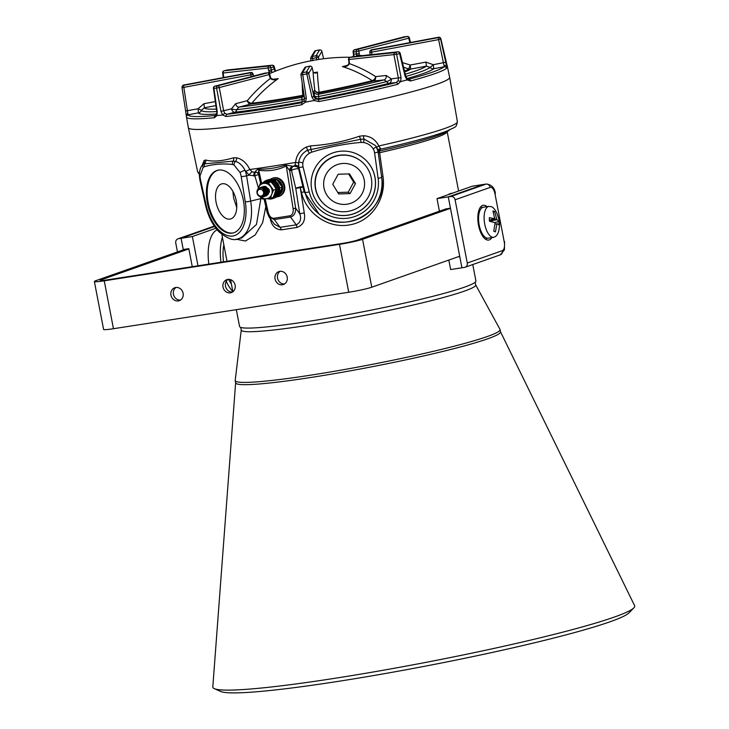 <?xml version="1.0" encoding="UTF-8"?>
<svg xmlns="http://www.w3.org/2000/svg" width="729" height="729" viewBox="0 0 729 729"><rect width="100%" height="100%" fill="white"/><g stroke="black" fill="none" stroke-linecap="round" stroke-linejoin="round"><path stroke-width="1.09" d="M258.421 187.945L254.849 175.817L249.145 175.206L245.044 170.322A3.909 0.811 158.2 0 0 240.069 172.545L233.945 164.918L232.414 164.444A3.909 3.198 -84.2 0 1 233.234 161.127L235.604 161.382C239.422 162.594 242.566 165.574 245.044 170.322A14.68 8.128 76.3 0 1 246.438 175.088A14.68 8.128 76.3 0 1 246.575 175.835L250.676 201.104A39.138 21.66 76.3 0 1 237.818 238.857L241.818 237.882L256.48 224.432L260.845 198.625L250.676 201.104A3.909 0.456 170.8 0 1 245.29 201.851L241.19 176.582A10.762 5.96 -103.7 0 0 241.089 176.035A10.762 5.96 -103.7 0 0 240.069 172.545M298.79 169.092L298.699 169.019A3.909 0.875 -13.4 0 0 296.43 168.809A3.909 0.875 -13.4 0 0 291.472 170.358A3.909 3.435 71.3 0 1 293.377 166.385A3.909 3.435 -108.7 0 0 293.131 166.449L295.054 165.292L295.619 162.403C296.366 155.277 299.956 150.156 306.399 147.021L310.49 145.873C327.485 144.825 343.824 141.599 359.515 136.195L363.616 135.722A3.909 1.157 -88.5 0 0 364.035 139.066L375.599 145.618L376.292 146.693L373.221 148.916C370.933 145.39 367.735 143.258 363.607 142.519L361.01 142.419C344.252 143.859 327.85 147.103 311.793 152.142L309.424 153.227C305.861 155.496 303.683 158.694 302.89 162.804L298.726 162.002L298.79 169.092A3.909 3.891 127.8 0 0 297.396 166.959L297.396 166.959A3.909 3.891 127.8 0 0 294.507 166.176M297.35 166.923A3.909 3.891 127.8 0 1 298.699 169.019L302.991 187.098A3.909 0.875 -13.4 0 0 300.722 186.888A3.909 0.875 -13.4 0 0 295.774 188.437L291.472 170.358L289.623 170.486L286.278 165.984C277.649 170.203 268.463 171.625 258.731 170.258L258.476 174.058L260.608 183.508M233.417 232.879A32.286 17.87 76.3 0 1 208.184 202.862A32.286 17.87 76.3 0 1 218.108 170.158M207.391 203.054A32.286 17.87 76.3 0 1 217.707 170.249A32.286 17.87 76.3 0 1 243.34 200.174A32.286 17.87 76.3 0 1 233.025 232.979A32.286 17.87 76.3 0 1 207.391 203.054M323.521 208.813A32.286 32.131 127.8 0 0 374.879 177.029A32.286 32.131 127.8 0 0 363.088 157.783M374.952 177.083A32.286 32.131 127.8 0 0 326.528 155.924A32.286 32.131 127.8 0 0 323.558 208.849A32.286 32.131 127.8 0 0 374.952 177.083M268.992 216.859L274.414 224.222L280.064 227.348A3.909 1.996 -103.3 0 1 281.312 229.854C275.243 229.435 271.507 225.543 270.113 218.171M379.472 151.031A3.909 1.622 -102.8 0 0 379.627 152.725L382.971 176.272C386.452 197.841 372.246 220.75 350.449 224.723C328.852 229.325 306.244 213.661 301.442 192.374L300.257 187.572L304.266 212.877C305.597 220.267 303.173 225.115 297.004 227.421L281.312 229.854M236.333 309.67L239.568 326.474A120.349 8.894 -10.9 0 0 332.515 317.397A120.349 8.894 -10.9 0 0 464.446 287.18A120.349 8.894 -10.9 0 0 475.919 280.957L472.756 264.545M265.803 206.562L262.631 222.71L255.141 235.011L245.473 241.007L236.023 239.185M188.319 127.493A133.061 9.832 -10.9 0 0 188.337 127.684A133.061 9.832 -10.9 0 0 291.181 117.615A133.061 9.832 -10.9 0 0 436.972 84.218A133.061 9.832 -10.9 0 0 449.665 77.356A133.061 9.832 -10.9 0 0 449.611 77.183M202.179 165.355L204.147 160.435L205.687 160.034C212.832 161.902 222.126 161.155 233.562 157.801L236.688 157.828C242.247 159.095 246.621 162.986 249.801 169.502L252.307 171.916L257.027 172.363A3.909 3.426 -65.9 0 0 257.018 172.363A3.909 3.426 -65.9 0 0 255.496 172.108C255.341 170.887 256.462 169.921 258.85 169.201C267.816 169.31 276.738 167.925 285.631 165.055L293.65 166.321A128.368 9.486 169.1 0 0 294.261 166.221M363.616 135.722C370.532 136.205 375.599 139.622 378.816 145.964L380.875 149.108M447.15 131.612A120.349 8.894 169.1 0 1 435.66 137.708A120.349 8.894 169.1 0 1 379.627 152.725L378.287 152.972M236.232 200.612A18.097 10.024 -103.7 0 0 221.862 183.836A18.097 10.024 -103.7 0 0 216.085 202.225A18.097 10.024 -103.7 0 0 230.455 219.01A18.097 10.024 -103.7 0 0 236.232 200.612M232.888 191.335L233.599 197.951L236.761 207.637M267.333 212.576L268.254 212.522L265.183 198.871M285.631 165.055A3.909 1.704 -124 0 1 286.278 165.984L293.122 208.667L295.664 208.184L299.756 213.752L295.774 188.437L302.991 187.098L304.184 191.9L319.056 214.025A39.138 38.947 -52.2 0 1 305.159 192.656L298.99 167.716A14.68 14.607 -52.2 0 1 298.726 162.002C299.756 156.708 302.681 152.789 307.492 150.238L360.627 139.266L364.035 139.066L363.607 142.519M264.08 198.953L267.169 212.658L269.11 217.023L274.332 219.557L280.064 227.348L296.256 224.842C300.421 222.682 301.587 218.982 299.756 213.752L304.266 212.877M297.004 227.421A3.909 1.44 -94.7 0 0 296.256 224.842L290.534 217.051C294.006 216.03 295.71 213.078 295.664 208.184L289.623 170.486A3.909 3.353 -68.1 0 1 292.739 166.34M258.85 169.201A3.909 1.485 -74.4 0 1 258.731 170.258L261.638 183.143M258.376 173.548A3.909 3.426 -65.9 0 0 257.027 172.363L258.476 174.058M293.131 166.449L293.131 166.449A3.909 3.435 -108.7 0 0 290.953 170.54M232.414 164.444C222.737 163.396 213.415 164.143 204.43 166.686L203.127 167.388L200.074 175.744A3.909 1.358 -179.5 0 1 199.327 174.942L199.874 179.917L200.53 179.844L206.134 204.986A35.22 19.501 -103.7 0 0 232.004 236.105A35.22 19.501 -103.7 0 0 245.29 201.851M255.751 172.208A3.909 2.169 76.3 0 0 254.849 175.817A3.909 0.775 163.6 0 1 258.613 174.678M204.147 160.435A3.909 3.618 -125.6 0 1 203.446 163.952L233.234 161.127A3.909 2.788 -100.3 0 0 233.562 157.801M199.327 174.942C199.509 170.012 200.73 166.485 202.99 164.38L203.446 163.952A3.909 3.135 -130.7 0 0 203.127 167.388M253.883 176.053A3.909 2.169 76.3 0 1 255.086 172.299M241.19 176.582A3.909 0.456 170.8 0 0 246.575 175.835L249.145 175.206A3.909 1.95 123.9 0 1 252.307 171.916M245.6 171.397L249.801 169.502A132.277 9.778 -10.9 0 0 295.619 162.403A3.909 0.62 4.4 0 1 298.58 163.187M236.688 157.828A3.909 2.542 -79.7 0 1 235.604 161.382A3.909 2.934 117.6 0 0 233.945 164.918M306.399 147.021A3.909 0.674 -113.5 0 1 307.492 150.238L309.424 153.227M302.89 162.804A10.762 10.707 127.8 0 0 303.082 166.996L298.744 167.524A3.909 3.162 -9.4 0 0 295.054 165.292M449.665 77.356L457.393 121.643A132.277 9.778 -10.9 0 1 444.781 128.468A132.277 9.778 -10.9 0 1 378.816 145.964A3.909 0.747 -25.5 0 0 376.793 147.632M376.292 146.702A14.68 14.607 -52.2 0 1 378.032 151.322L375.872 146.028M380.192 148.479A3.909 3.153 -2.8 0 0 377.932 150.812M310.49 145.873A3.909 0.474 -97.8 0 1 310.791 149.108L311.793 152.142M359.515 136.195A3.909 0.966 -104.6 0 0 360.627 139.266L361.01 142.419M204.43 166.686A3.909 3.262 -105.3 0 1 204.895 163.405A3.909 3.581 -84.7 0 0 205.687 160.034M378.132 151.331A123.556 9.131 -10.9 0 0 449.52 129.944M178.323 300.904A6.853 6.124 -109.4 0 0 179.307 300.658A6.853 6.124 -109.4 0 0 182.979 292.703A6.853 6.124 -109.4 0 0 175.744 287.49A6.853 6.124 -109.4 0 0 174.76 287.736A6.853 6.124 -109.4 0 0 171.087 295.692A6.853 6.124 -109.4 0 0 178.323 300.904M230.373 292.839A6.853 6.124 -109.4 0 0 231.357 292.584A6.853 6.124 -109.4 0 0 235.02 284.638A6.853 6.124 -109.4 0 0 227.785 279.426A6.853 6.124 -109.4 0 0 226.801 279.672A6.853 6.124 -109.4 0 0 223.138 287.618A6.853 6.124 -109.4 0 0 230.373 292.839M282.424 284.766A6.853 6.124 -109.4 0 0 283.408 284.52A6.853 6.124 -109.4 0 0 287.071 276.573A6.853 6.124 -109.4 0 0 279.836 271.352A6.853 6.124 -109.4 0 0 278.852 271.607A6.853 6.124 -109.4 0 0 275.188 279.553A6.853 6.124 -109.4 0 0 282.424 284.766M185.157 249.218L96.055 280.61A17.614 1.303 -10.9 0 0 94.378 281.522A17.614 1.303 -10.9 0 0 104.238 280.811L339.495 244.352A17.614 1.303 -10.9 0 0 362.55 239.303L450.476 208.321M94.378 281.522L103.6 329.426A17.614 1.303 -10.9 0 0 113.46 328.715L348.717 292.256A17.614 1.303 -10.9 0 0 371.772 287.217L459.707 256.234M446.44 208.722L357.347 240.114A11.737 0.866 169.1 0 1 341.974 243.477L106.716 279.936A11.737 0.866 169.1 0 1 100.146 280.41A11.737 0.866 169.1 0 1 101.258 279.799L188.857 248.935M180.491 300.066A6.853 6.124 70.6 0 1 173.739 295.354A6.853 6.124 70.6 0 1 176.044 287.454M232.542 292.001A6.853 6.124 70.6 0 1 225.78 287.29A6.853 6.124 70.6 0 1 228.095 279.38M284.592 283.936A6.853 6.124 70.6 0 1 277.831 279.225A6.853 6.124 70.6 0 1 280.146 271.316M487.09 206.653A17.614 7.782 81.2 0 0 483.272 205.259A17.614 7.782 81.2 0 0 478.534 225.288A17.614 7.782 81.2 0 0 488.667 240.069A17.614 7.782 81.2 0 0 491.884 237.59M455.087 199.782L467.271 263.023L502.39 250.648A7.828 3.454 81.2 0 0 504.222 241.818L494.991 193.905A7.828 3.454 81.2 0 0 490.207 187.408L455.087 199.782A3.909 3.499 -109.4 0 0 450.877 196.484L448.28 196.894L461.931 267.789L450.659 269.539L448.827 260.062M450.877 196.484L486.006 184.109A11.737 5.185 -98.8 0 1 486.416 184.009L483.819 184.41A11.737 5.185 81.2 0 0 483.4 184.519L448.28 196.894L450.44 208.102L444.945 209.25M467.271 263.023A3.909 3.499 -109.4 0 1 464.537 267.388L461.931 267.789L459.771 256.581L457.876 256.881M448.062 194.743A34.245 15.127 -98.8 0 1 451.233 193.395L452.39 193.212M490.207 187.408A3.909 3.499 70.6 0 0 486.006 184.109L483.4 184.519A11.737 5.185 81.2 0 1 483.819 184.41L472.538 186.159A11.737 5.185 81.2 0 0 472.119 186.26L436.999 198.634L439.423 211.191M472.119 186.26L483.4 184.519L448.28 196.894L436.999 198.634M223.849 244.853A28.376 12.53 81.2 0 0 223.539 261.829M226.263 281.33A34.245 15.127 81.2 0 0 232.833 291.482M198.006 265.784L192.374 236.551L215.893 228.259M217.196 229.863A34.245 15.127 81.2 0 0 208.831 264.108M192.274 266.677L188.802 248.653L183.252 249.509L181.093 238.301L214.599 226.491L181.093 238.301L192.374 236.551M228.642 279.353A28.376 12.53 81.2 0 0 231.375 283.927M222.4 237.289A34.245 15.127 81.2 0 0 220.978 262.23M177.466 251.924L175.762 243.076A3.909 3.499 -109.4 0 1 177.931 238.848L214.025 226.227A11.737 5.185 81.2 0 0 213.615 226.327L214.399 226.209M183.316 249.865L181.093 238.301L178.496 238.702A3.909 3.499 -109.4 0 0 177.931 238.848M482.379 207.565A16.439 7.263 81.2 0 0 480.602 206.963M485.605 239.258A16.439 7.263 81.2 0 0 487.118 238.146M478.479 220.249A8.365 3.691 81.2 0 0 478.461 220.923M478.561 219.028L477.841 219.137M478.643 220.896L477.951 221.005M489.451 220.705L496.731 219.074L494.654 211.574L492.968 210.891L494.681 218.718L489.314 217.661L489.451 221.233L494.836 222.609L495.073 223.174L493.743 231.211L495.428 231.886L496.923 223.921L494.982 223.994M496.731 219.074L496.978 219.639L489.66 221.279M497.123 223.539L499.083 225.115L498.946 221.552L496.978 219.639M493.743 237.299A15.655 6.916 -98.8 0 1 493.478 237.335A15.655 6.916 -98.8 0 1 491.929 237.062A15.655 6.916 -98.8 0 1 484.129 218.919A15.655 6.916 -98.8 0 1 488.694 206.416A15.655 6.916 -98.8 0 1 488.949 206.362M493.67 237.317L488.193 238.164A15.655 6.916 -98.8 0 1 478.579 219.775A15.655 6.916 -98.8 0 1 483.4 207.218L488.877 206.371M494.772 218.718L489.451 220.222L494.891 218.335M498.946 221.552L494.563 222.527M494.654 211.574L493.287 211.875M257.31 192A3.527 3.153 -109.4 0 0 263.643 193.404A3.527 3.153 -109.4 0 0 257.31 192M264.591 195.682L265.101 193.458L263.123 189.695L264.335 193.431L263.597 195.408C259.943 197.759 257.702 196.511 256.863 191.672C260.198 186.451 263.078 186.952 265.474 193.167A4.893 4.374 70.6 0 1 265.447 193.477A4.893 4.374 70.6 0 1 264.591 195.682L262.732 197.094L260.563 197.204L256.973 193.358M264.345 192.939L264.335 193.431M257.565 194.761L260.618 197.185L262.786 197.076L264.618 195.691L265.474 193.167M256.982 190.998L257.829 189.175L259.77 187.763L262.03 187.626L265.638 190.807L265.976 193.285L265.146 195.509L263.041 196.976L260.335 196.721M260.481 196.748L263.041 196.967M263.069 196.958L265.201 195.49L266.03 193.267L265.693 190.788L262.085 187.608L259.825 187.745L257.383 189.987M266.058 192.52L266.559 193.103L265.721 195.308L263.342 196.821M263.588 196.775L261.483 196.73M261.556 196.721L263.315 196.83M263.643 196.757L265.775 195.29L266.614 193.067L266.267 190.579L262.659 187.399L260.116 187.654M267.133 192.884L266.304 195.099L264.199 196.566L266.358 195.08L267.188 192.866L266.85 190.378L263.242 187.198L260.955 187.344L263.187 187.216L266.796 190.397L267.133 192.884M263.871 196.639L262.13 196.548M262.185 196.529L263.579 196.666M267.215 192.119L267.716 192.693L266.878 194.898L264.773 196.365M265.074 196.265L266.932 194.88L267.771 192.656L267.425 190.178L263.816 186.998L261.529 187.143M261.82 187.052L264.345 186.806L267.953 189.987L268.29 192.474L267.461 194.698L265.356 196.156M265.675 196.055L267.507 194.67L268.345 192.456L268.008 189.968L264.399 186.788L262.085 186.952M262.404 186.843L264.919 186.606L268.527 189.786L268.873 192.265L268.035 194.488L266.203 195.873L268.09 194.47L268.928 192.246L268.582 189.768L264.973 186.588L262.686 186.733M263.807 195.882L264.326 196.01M266.003 192.538L265.648 191.991M265.019 190.205L264.946 189.558M265.028 188.765L265.001 189.23M265.01 189.64L265.101 190.342M265.62 191.827L265.994 192.438M266.577 192.338L266.222 191.791M265.593 190.005L265.529 189.349M265.602 188.565L265.575 189.021M265.584 189.431L266.577 192.237M267.16 192.137L266.55 191.08M266.185 188.355L266.158 188.82M266.167 189.23L267.151 192.037M258.923 188.41L262.604 187.417L266.213 190.597L266.559 193.085M261.246 187.253L263.761 187.016L267.37 190.196L267.716 192.675M262.978 186.642L265.502 186.396L269.11 189.586L269.448 192.064M269.502 192.046L269.165 189.567L265.556 186.378L263.287 186.524M261.31 197.304A7.828 6.998 -109.4 0 0 266.194 198.78A7.828 6.998 -109.4 0 0 271.717 194.37L270.532 198.306L273.247 197.349L276.209 189.258L273.931 185.485L271.07 181.922L262.978 182.669A9.641 8.62 70.6 0 1 263.278 182.359A9.641 8.62 70.6 0 1 266.276 180.437A9.641 8.62 70.6 0 1 276.774 184.856A9.641 8.62 70.6 0 1 275.69 196.693A9.641 8.62 70.6 0 1 272.682 198.616L273.43 198.352A9.641 8.62 70.6 0 0 276.437 196.429A9.641 8.62 70.6 0 0 277.521 184.592A9.641 8.62 70.6 0 0 267.024 180.172A9.641 8.62 70.6 0 1 267.106 180.145A9.641 8.62 70.6 0 1 276.419 182.906A9.641 8.62 70.6 0 1 278.505 193.149A9.641 8.62 70.6 0 1 273.512 198.324A9.641 8.62 70.6 0 1 273.466 198.343M267.106 180.145L267.853 179.881A9.641 8.62 70.6 0 1 277.157 182.642A9.641 8.62 70.6 0 1 279.253 192.884A9.641 8.62 70.6 0 1 274.259 198.06L273.512 198.324M277.558 195.819L279.234 195.226L282.15 187.125L276.984 179.808L273.238 180.099M276.984 179.808L274.696 180.61M282.15 187.125L279.663 188M267.898 198.616A9.441 8.438 -109.4 0 0 275.48 196.575A9.441 8.438 -109.4 0 0 275.425 183.398A9.441 8.438 -109.4 0 0 263.315 182.542A9.441 8.438 -109.4 0 0 263.215 182.642M272.682 198.616A9.641 8.62 70.6 0 1 267.543 198.653M266.586 192.365A5.285 4.72 70.6 0 1 266.231 191.836M265.93 191.235A5.285 4.72 70.6 0 1 265.511 189.841M258.112 188.847L260.262 183.626L268.354 182.879L273.493 190.214L271.717 194.37A7.828 6.998 -109.4 0 0 270.632 186.651A7.828 6.998 -109.4 0 0 264.016 183.362A7.828 6.998 -109.4 0 0 258.485 187.772A7.828 6.998 -109.4 0 0 258.203 188.756M270.532 198.306L262.44 199.053L260.918 197.267M276.209 189.258L273.493 190.214M271.07 181.922L268.354 182.879M262.978 182.669L260.262 183.626M276.291 196.985A9.641 8.62 -109.4 0 0 277.166 196.894A9.641 8.62 -109.4 0 0 278.551 196.548L279.298 196.283A9.641 8.62 -109.4 0 0 284.456 185.093A9.641 8.62 -109.4 0 0 274.277 177.758A9.641 8.62 -109.4 0 0 272.892 178.113L272.145 178.368A9.641 8.62 -109.4 0 0 270.113 179.452M278.551 196.548A9.641 8.62 -109.4 0 0 283.718 185.357A9.641 8.62 -109.4 0 0 273.53 178.022A9.641 8.62 -109.4 0 0 272.145 178.368M353.328 56.589A1.959 1.467 83.9 0 0 353.164 56.589A1.959 1.467 83.9 0 0 353 56.616A61.619 4.556 169.1 0 1 350.12 57.372A1.959 1.467 83.9 0 0 349.045 59.596L349.419 63.66C347.961 66.12 345.619 67.104 342.384 66.603A54.584 4.037 -10.9 0 0 347.159 65.419M348.544 59.559A1.959 1.959 0 0 1 350.002 57.391A1.959 1.239 75.6 0 1 350.12 57.372L395.027 52.588A1.959 1.267 75.5 0 1 396.649 54.311L401.041 77.602L400.668 81.593A132.824 9.814 -10.9 0 0 407.092 79.926L405.187 76.527L399.574 53.545A131.867 9.741 169.1 0 1 396.649 54.311L348.544 59.559L348.863 61.792L349.364 61.819M404.832 36.723A1.959 1.449 83.8 0 0 404.677 36.723A1.959 1.449 83.8 0 0 404.513 36.76L354.686 49.736A1.959 1.422 83.6 0 0 353.665 51.959L353.565 56.543M404.276 36.824A1.959 1.285 75.4 0 1 404.395 36.778L354.567 49.763A1.959 1.285 75.4 0 1 354.686 49.736A61.619 4.556 169.1 0 1 357.292 49.463A1.959 1.285 75.4 0 1 358.932 51.176L359.388 55.923M314.09 72.718A54.584 4.037 -10.9 0 0 317.397 72.071C315.794 73.629 314.354 73.474 313.078 71.606L312.149 67.642A1.959 1.95 -149.1 0 0 309.871 66.175A61.619 4.556 169.1 0 1 305.989 66.895L302.517 72.7A129.908 9.605 -10.9 0 0 306.399 71.971L309.871 66.175A1.959 1.959 0 0 0 309.871 66.166A1.959 1.959 0 0 1 312.149 67.642L308.668 73.456L306.681 73.975A131.867 9.741 169.1 0 1 302.745 74.722L306.344 98.142L305.542 102.124A132.824 9.814 -10.9 0 0 314.153 100.511L311.93 97.094L306.399 71.971A1.959 1.95 -149.1 0 1 308.668 73.456L313.907 96.574L315.384 98.843L318.455 99.545L318.846 101.568L314.153 100.511L315.384 98.843M316.823 59.942L316.331 57.746L318.409 57.208L318.865 59.423M273.202 79.233A54.584 4.037 -10.9 0 0 278.223 78.641C275.307 80.29 272.655 80.245 270.277 78.504L269.083 74.586L219.256 87.571A1.959 1.285 -104.6 0 0 217.607 85.858A1.959 1.449 83.8 0 0 216.559 88.072A131.867 9.741 169.1 0 1 213.916 88.355L217.242 111.765L216.859 115.583A132.824 9.814 -10.9 0 0 222.646 114.972L220.987 111.364L216.559 88.072L219.256 87.571L223.666 110.863L224.751 113.259L227.02 114.271A1.959 1.376 83.3 0 0 226.045 116.512L222.646 114.972L224.751 113.259M226.865 70.084A1.959 1.267 75.5 0 1 226.974 70.048A1.959 1.267 75.5 0 1 227.102 70.02A1.959 1.467 -96.1 0 1 227.257 69.993A1.959 1.467 -96.1 0 1 227.421 69.993M265.183 73.119A1.959 1.513 84.2 0 0 264.837 73.146A1.959 1.285 -104.6 0 0 264.709 73.173A1.959 1.285 -104.6 0 0 264.591 73.21M269.748 73.565L268.053 68.216A1.959 1.467 -96.1 0 1 269.129 65.993A1.959 1.33 75.2 0 1 270.814 67.697L272.017 72.59M251.323 77.019L250.822 74.814L252.835 74.285A59.669 4.41 -10.9 0 1 252.908 74.13A59.669 4.41 -10.9 0 1 253.036 73.957L253.546 76.126L253.036 73.957A1.959 1.941 -137.8 0 0 250.767 72.463L183.772 85.029A1.959 1.941 -143.1 0 0 182.578 85.767L182.15 86.496A1.959 1.95 -156.4 0 0 182.004 87.571L185.631 110.99L182.004 87.571L183.826 87.38L188.055 114.808A1.959 1.95 168.9 0 0 186.496 117.059L185.631 110.99L186.177 114.827L187.79 113.35M311.93 97.094L313.907 96.574L314.454 95.663A3.909 3.891 30.9 0 0 319.001 98.643L318.564 96.483A116.886 8.639 -10.9 0 0 386.734 81.575A3.909 2.351 75.9 0 0 389.149 83.297A120.276 8.885 169.1 0 1 319.001 98.643L318.455 99.545A130.901 9.677 -10.9 0 0 396.157 82.559L389.149 83.297A3.909 2.934 83.9 0 0 391.291 78.86L386.188 75.479A3.909 2.934 -96.1 0 1 384.046 79.917L373.503 81.037A3.909 2.305 76 0 1 372.282 80.655A195.162 128.659 -102 0 0 342.384 66.603L345.145 66.202C347.687 65.337 348.945 64.334 348.909 63.195L348.909 63.195A1.959 0.611 4.6 0 0 349.419 63.66A199.063 131.238 78 0 1 375.645 76.6A3.909 2.934 -96.1 0 1 373.503 81.037A97.513 7.208 169.1 0 1 319.293 92.893L318.473 94.26A3.909 3.891 30.9 0 1 313.926 91.28L314.454 95.663A3.909 1.704 169.3 0 0 318.564 96.483L318.473 94.26A113.496 8.383 -10.9 0 0 384.046 79.917L386.734 81.575A3.909 1.294 150.2 0 0 388.885 80.682A3.909 1.294 150.2 0 0 391.291 78.86L401.041 77.602M275.407 79.27L278.223 78.641A195.162 146.821 80.9 0 0 251.806 103.245A3.909 2.697 -96.9 0 1 250.621 104.083L238.921 107.127A3.909 2.57 -104.6 0 1 235.631 103.709L231.512 108.821A3.909 1.121 -169.1 0 0 234.528 109.623A3.909 1.121 -169.1 0 0 236.734 109.705A3.909 2.743 -96.7 0 1 234.793 112.248L227.02 114.271A130.901 9.677 -10.9 0 0 301.451 102.734L304.066 100.912M386.188 75.479L375.645 76.6A3.909 2.469 -57.3 0 1 373.467 80.035A3.909 2.469 -57.3 0 1 372.282 80.655A95.599 7.062 -10.9 0 1 319.129 92.273A3.909 3.262 -6.7 0 1 314.746 89.913A199.063 13.605 -102.6 0 1 313.078 71.606A1.959 0.811 -14.4 0 0 313.069 71.551L313.069 71.551A1.959 0.811 -14.4 0 0 313.051 71.488M302.207 83.042A195.162 12.338 -98.6 0 0 302.717 95.353A95.599 7.062 -10.9 0 1 251.806 103.245A3.909 2.151 39.7 0 1 250.585 103.071A3.909 2.151 39.7 0 1 247.331 100.657A3.909 2.57 -104.6 0 0 250.621 104.083A97.513 7.208 169.1 0 0 302.553 96.037A3.909 3.891 -149.1 0 0 304.111 95.362M447.324 66.457L447.424 66.795A132.86 9.814 169.1 0 1 447.424 66.804A132.86 9.814 169.1 0 1 447.424 66.795L449.638 77.338A133.052 9.832 169.1 0 1 449.483 78.039A133.052 9.832 169.1 0 1 316.459 113.004A133.052 9.832 169.1 0 1 188.346 127.657L197.605 171.67A132.277 9.778 -10.9 0 0 199.454 172.846M400.185 53.29A1.959 1.959 0 0 0 398.08 51.805A1.959 1.467 83.9 0 0 397.916 51.841A1.959 1.312 75.3 0 1 399.574 53.545L400.185 53.29L405.789 76.272L407.119 78.696L408.805 79.261A130.901 9.677 -10.9 0 0 444.262 66.767L438.612 39.603L440.626 39.084L446.567 66.002A132.824 9.814 -10.9 0 0 446.868 65.628A132.824 9.814 -10.9 0 0 447.023 65.264L440.835 38.728A1.959 1.95 -156.4 0 0 438.557 37.252L371.562 49.809A1.959 1.95 -166.2 0 0 370.168 50.893A1.959 1.959 0 0 1 371.571 49.809A61.619 4.556 169.1 0 1 371.362 50.146A1.959 1.941 -137.8 0 0 370.286 50.748L370.286 50.748A1.959 1.941 -137.8 0 0 369.803 52.351L370.141 54.593L369.803 52.351L371.626 52.16L371.99 54.584M444.344 65.245L446.576 66.011L446.531 68.298A132.86 9.814 169.1 0 1 410.545 80.983L407.092 79.926L406.582 78.55M397.706 84.327A1.959 1.185 75.9 0 0 396.157 82.559L398.143 80.746L400.686 81.593L397.706 84.327A132.86 9.814 169.1 0 1 318.846 101.568M305.542 102.124L301.587 104.803A132.86 9.814 169.1 0 1 226.045 116.512M217.142 114.07L216.877 115.592L214.472 117.743A132.86 9.814 169.1 0 1 186.496 117.059L188.346 127.657M301.587 104.803L301.988 101.832A3.909 0.538 -100.3 0 0 302.034 99.581L301.733 97.394A113.496 8.383 -10.9 0 1 238.921 107.127L236.734 109.705A116.886 8.639 -10.9 0 0 302.034 99.581A3.909 1.686 173.1 0 0 304.594 98.543M304.029 94.843A3.909 3.253 176.8 0 1 302.717 95.353A3.909 0.601 -100.2 0 1 302.553 96.037L301.733 97.394A3.909 3.891 -149.1 0 0 304.184 95.836M185.631 110.99L197.996 108.812L203.92 103.728L204.43 107.755L201.468 110.289A3.909 3.9 -15.6 0 1 198.507 112.849L188.055 114.808A130.901 9.677 -10.9 0 0 215.62 115.483L217.242 111.765M405.843 76.472A116.886 8.639 -10.9 0 0 430.137 67.414L426.419 66.129L425.909 62.102L433.299 64.699L445.847 62.202M446.531 68.298A1.959 1.932 50.1 0 0 444.262 66.767L433.81 68.726A3.909 3.864 -128.9 0 1 430.137 67.414L433.299 64.699L433.81 68.726A120.276 8.885 169.1 0 1 406.992 78.568M216.695 114.006A120.276 8.885 169.1 0 1 198.507 112.849L197.996 108.812L201.468 110.289A116.886 8.639 -10.9 0 0 216.75 111.573M315.247 72.745L317.397 72.071A195.162 13.341 77.4 0 0 319.129 92.273L319.293 92.893A3.909 3.891 30.9 0 1 314.746 89.913L313.926 91.28M404.522 71.078A95.599 7.062 -10.9 0 0 408.741 68.927A195.162 194.588 -131.4 0 0 403.593 67.278M447.342 66.521A1.959 1.95 168.9 0 1 447.424 66.804L440.835 38.728A131.867 9.741 169.1 0 1 440.626 39.084A1.959 1.941 -143.1 0 0 438.357 37.589A129.908 9.605 -10.9 0 0 438.557 37.252L438.576 37.252M356.672 56.215L356.18 51.686A59.669 4.41 -10.9 0 0 353.665 51.959L353.118 51.932L353.437 54.156L353.975 54.183A59.587 4.401 169.1 0 1 356.599 53.91L359.351 53.39M314.427 51.549A1.959 1.95 30.9 0 1 315.73 50.647L315.739 50.638A1.959 1.959 0 0 0 314.427 51.549L310.946 57.354A1.959 1.959 0 0 0 310.691 58.657L311.037 60.89L310.691 58.657A1.959 1.95 30.9 0 1 312.258 56.443A61.619 4.556 169.1 0 1 316.14 55.714L319.612 49.918A129.908 9.605 -10.9 0 0 315.73 50.647L312.258 56.443L312.923 60.68M275.371 71.214L274.14 69.155L273.603 66.968L274.277 66.694L273.794 66.722M182.004 87.571A1.959 1.959 0 0 1 182.15 86.496A1.959 1.95 -156.4 0 1 183.571 85.357L183.826 87.38L250.822 74.814L250.557 72.8A61.619 4.556 169.1 0 1 250.63 72.636A61.619 4.556 169.1 0 1 250.767 72.463L183.772 85.029A129.908 9.605 -10.9 0 0 183.653 85.193A129.908 9.605 -10.9 0 0 183.571 85.357L250.557 72.8A1.959 1.95 -166.2 0 1 252.835 74.285L253.337 76.481M402.463 62.63A199.063 198.479 48.6 0 1 410.181 65.045L408.741 68.927A3.909 3.855 53.6 0 0 410.691 69.082L410.181 65.045L425.909 62.102M220.987 111.364L231.512 108.821A3.909 2.57 -104.6 0 0 234.793 112.248A120.276 8.885 169.1 0 0 301.988 101.832A3.909 3.891 30.9 0 0 304.303 100.447M305.515 102.124L304.029 100.976L304.567 98.324L306.344 98.142M398.143 80.746L398.353 78.103L393.961 54.812A1.959 1.467 83.9 0 1 395.027 52.588A129.908 9.605 -10.9 0 0 397.916 51.841L353 56.616A1.959 1.959 0 0 0 352.872 56.643A1.959 1.33 75.2 0 1 353 56.616A1.959 1.959 0 0 1 353.164 56.589L398.08 51.805M268.053 72.845A199.063 131.238 78 0 1 269.019 72.226L271.58 71.114M268.482 70.431L271.234 69.911A59.587 4.401 169.1 0 1 274.14 69.155L274.815 68.881L274.277 66.694A1.959 1.959 0 0 0 272.172 65.209L227.257 69.993A1.959 1.959 0 0 0 227.102 70.02A129.908 9.605 -10.9 0 0 224.213 70.777L269.129 65.993A61.619 4.556 169.1 0 1 272.008 65.245A1.959 1.239 75.6 0 1 273.603 66.968A59.669 4.41 -10.9 0 0 270.814 67.697L223.138 73A1.959 1.467 -96.1 0 1 224.213 70.777A1.959 1.312 75.3 0 0 224.085 70.795A1.959 1.959 0 0 0 222.646 72.964L223.138 73L223.785 77.52M274.578 70.33L275.316 70.257L274.815 68.881M215.939 115.401L215.62 115.483A1.959 1.549 84.6 0 0 214.472 117.743M235.631 103.709L247.331 100.657A199.063 149.755 -99.1 0 1 270.277 78.504A1.959 0.538 -28.1 0 0 270.723 77.784L269.712 74.322L269.083 74.586A1.959 1.285 -104.6 0 0 267.434 72.873A61.619 4.556 169.1 0 1 264.837 73.146L215.009 86.131A1.959 1.285 -104.6 0 0 214.882 86.159A1.959 1.959 0 0 0 213.442 88.327L213.916 88.355A1.959 1.485 84.1 0 1 215.009 86.131A129.908 9.605 -10.9 0 0 217.607 85.858L267.434 72.873A1.959 1.422 83.6 0 1 267.589 72.845L265.01 73.119A1.959 1.959 0 0 0 264.709 73.173L214.882 86.159M224.085 70.795L226.974 70.048A1.959 1.959 0 0 1 227.102 70.02L272.008 65.245A1.959 1.467 -96.1 0 1 272.172 65.209M269.621 76.773L270.24 76.509M310.691 58.657L312.577 58.448A59.669 4.41 -10.9 0 1 316.331 57.746L316.14 55.714A1.959 1.95 30.9 0 1 318.409 57.208L321.881 51.404A1.959 1.959 0 0 0 319.621 49.909L319.612 49.918A1.959 1.95 30.9 0 1 321.881 51.404L323.594 58.776L321.881 51.404M315.274 72.736C313.707 72.836 312.969 72.444 313.069 71.551L312.641 69.82M304.567 98.333L300.949 74.914L302.745 74.722L302.517 72.7A1.959 1.95 -149.1 0 0 300.959 74.905L304.567 98.324L304.057 100.93M353.091 56.598L353.984 55.44M356.691 55.149L359.47 55.258A199.063 149.755 -99.1 0 1 361.866 55.659M357.292 49.463A1.959 1.513 84.2 0 0 356.18 51.686L408.759 38.19A1.959 1.285 75.4 0 0 407.119 36.477A129.908 9.605 -10.9 0 0 404.513 36.76A1.959 1.959 0 0 0 404.395 36.778A1.959 1.285 75.4 0 1 404.513 36.76A1.959 1.959 0 0 1 404.677 36.723L407.283 36.45A1.959 1.485 84.1 0 0 407.119 36.477L357.292 49.463M352.745 56.689A1.959 1.33 75.2 0 1 352.872 56.643L350.002 57.391M408.923 37.954L409.388 37.935L408.759 38.19L409.844 42.628M405.789 76.272L405.187 76.527M408.286 79.315L408.805 79.261A1.959 1.376 74.9 0 1 410.545 80.983M371.963 54.393L370.168 54.775M235.631 382.771L212.813 686.918A214.827 15.874 -10.9 0 0 214.335 688.659L220.705 691.475A209.068 15.455 -10.9 0 0 221.461 691.766A209.068 15.455 -10.9 0 0 430.292 665.185A209.068 15.455 -10.9 0 0 628.99 612.852L633.856 607.868A214.827 15.874 -10.9 0 0 634.622 605.69L500.486 331.768M214.335 688.659A214.827 15.874 -10.9 0 0 215.11 688.951A214.827 15.874 -10.9 0 0 429.691 661.64A214.827 15.874 -10.9 0 0 633.856 607.868M241.253 330.018L235.203 380.365A134.856 9.969 -10.9 0 0 235.212 380.602L235.649 382.871A134.856 9.969 -10.9 0 0 237.08 383.946A134.856 9.969 -10.9 0 0 378.798 365.429A134.856 9.969 -10.9 0 0 500.504 331.868L500.067 329.599A134.856 9.969 -10.9 0 0 499.985 329.371L475.673 284.875M235.212 380.602A134.856 9.969 -10.9 0 0 236.643 381.677A134.856 9.969 -10.9 0 0 378.36 363.16A134.856 9.969 -10.9 0 0 500.067 329.599M241.263 329.909A119.365 8.821 -10.9 0 0 242.538 331.075A119.365 8.821 -10.9 0 0 369.348 314.409A119.365 8.821 -10.9 0 0 475.627 284.775M475.171 282.26L475.7 284.975A119.365 8.821 169.1 0 1 408.759 306.034A119.365 8.821 169.1 0 1 241.272 330.119L240.743 327.403M333.399 166.485A20.549 20.448 127.8 0 0 326.638 194.716A20.549 20.448 127.8 0 0 354.804 201.359A20.549 20.448 127.8 0 0 361.566 173.119A20.549 20.448 127.8 0 0 333.399 166.485M358.276 207.528A28.376 28.24 -52.2 0 1 326.109 205.87A28.376 28.24 -52.2 0 1 328.715 159.369A28.376 28.24 -52.2 0 1 360.882 161.027A28.376 28.24 -52.2 0 1 358.276 207.528M360.882 161.027L360.655 160.854A28.376 28.24 127.8 0 0 328.487 159.195A28.376 28.24 127.8 0 0 325.881 205.696L326.109 205.87M349.528 173.885L338.156 174.231L332.734 184.273L338.675 193.95L350.048 193.604L355.479 183.571L349.528 173.885M337.791 192.511L348.225 192.192L353.656 182.159L348.599 173.912M353.656 182.159L355.479 183.571M348.225 192.192L350.048 193.604M378.032 151.359A14.68 14.607 -52.2 0 1 378.151 152.079L374.597 152.862A10.762 10.707 127.8 0 0 373.221 148.916M303.082 166.996L309.251 191.937A35.22 35.056 127.8 0 0 349.984 217.825A35.22 35.056 127.8 0 0 378.123 178.332L381.686 177.539A39.138 38.947 -52.2 0 1 319.056 214.025C344.516 236.078 388.138 210.672 381.695 177.557L378.16 152.115M378.123 178.332L374.597 152.862M293.122 208.667C293.505 212.64 292.475 215.009 290.024 215.784L273.831 218.29C271.234 218.299 269.375 216.376 268.254 212.522M290.024 215.784A1.959 0.866 -98.8 0 0 290.534 217.051L274.332 219.557A1.959 0.866 81.2 0 1 273.831 218.29M301.442 192.374L304.184 191.9L305.159 192.656L309.251 191.937M261.875 198.416L260.845 198.625L260.636 197.222M200.074 175.744A10.762 5.96 -103.7 0 0 200.53 179.844M381.559 176.527L382.971 176.272M237.818 238.857C233.772 241.017 227.539 238.711 219.119 231.95C212.595 225.152 208.047 216.194 205.478 205.068L206.134 204.986M371.772 287.217L362.55 239.303M348.717 292.256L339.495 244.352M113.46 328.715L104.238 280.811M101.404 280.556L101.258 279.799M504.222 241.818L494.991 193.905M504.586 241.609L504.422 249.847L500.222 254.877A3.909 3.499 -109.4 0 0 502.39 250.648M213.05 226.473A3.909 3.499 -109.4 0 1 213.615 226.327L178.496 238.702M480.967 233.08A12.475 5.513 81.2 0 0 483.154 235.112M479.518 211.656A12.475 5.513 81.2 0 0 478.042 214.253M265.73 187.945L265.575 188.456M265.566 188.519L265.474 189.121M265.465 189.267L265.52 190.169M266.067 191.709L266.586 192.438M264.982 188.72L264.9 189.321M264.891 189.476L264.946 190.369M264.955 190.469L265.438 191.818M265.484 191.909L266.003 192.638M266.058 192.702L266.55 193.158M264.408 188.929L264.317 189.522M266.696 188.091L264.581 187.499M263.971 188.62L263.816 189.175M263.734 190.214L263.789 190.816M267.096 194.324L267.479 193.741M264.335 193.331L265.083 193.969M265.803 194.333L266.65 194.543M268.062 193.54L267.242 194.552M264.408 187.034L263.907 187.399M263.88 187.426L263.315 188.055M263.287 188.091L263.014 188.565M264.244 193.978L265.019 194.452M264.098 194.479L264.937 194.834M266.905 193.941L266.422 194.916M264.098 188.018L262.75 187.8M263.916 194.889L264.837 195.144M266.322 194.151L265.967 195.007M265.894 195.117L266.395 194.971M266.45 194.953L267.069 194.616M268.172 193.322L268.263 189.895L266.076 187.517M265.83 187.408L264.372 187.153M264.281 187.153L263.543 187.271M262.504 187.754L262.048 188.118M263.725 195.226L264.736 195.381M265.748 194.351L265.274 195.326M265.32 195.317L265.812 195.181M267.598 193.522L267.68 190.096L265.502 187.718M265.256 187.617L263.798 187.353M262.358 187.708L261.793 188.055M263.515 195.527L264.663 195.536M264.736 195.518L265.238 195.381M267.024 193.723L267.106 190.296L264.919 187.927M264.673 187.818L263.215 187.553M262.322 187.699L261.593 188.009M263.287 195.773L264.636 195.591M264.709 195.563L265.329 195.226M266.44 193.932L266.522 190.506L264.345 188.128M262.54 187.763L261.492 187.982M263.06 195.992L264.691 195.472M265.866 194.133L265.948 190.706L263.761 188.337M263.515 188.228L261.602 188.009M263.123 189.695L264.208 191.317L263.816 195.263L262.868 196.147L264.9 194.953M265.283 194.333L265.365 190.916L262.458 188.273M262.668 196.283L264.39 195.062L265.083 193.221M272.218 179.644L272.309 179.607C278.104 178.641 281.594 181.339 282.779 187.699L279.489 194.679A8.411 7.527 -109.4 0 0 282.724 187.736A8.411 7.527 -109.4 0 0 272.309 179.607A8.411 7.527 -109.4 0 0 272.218 179.644A8.411 7.527 70.6 0 1 276.528 179.835M277.302 180.163A8.411 7.527 70.6 0 1 282.223 187.909A8.411 7.527 70.6 0 1 279.644 194.342M264.6 182.478A8.411 7.527 70.6 0 1 265.857 181.886A8.411 7.527 70.6 0 1 270.614 181.949M271.388 182.277A8.411 7.527 70.6 0 1 273.667 196.456M273.512 196.784A8.411 7.527 -109.4 0 0 275.872 186.232A8.411 7.527 -109.4 0 0 266.358 181.712A8.411 7.527 -109.4 0 0 266.112 181.803M203.92 103.728L215.328 101.586M215.902 105.605L204.43 107.755A113.496 8.383 -10.9 0 0 216.404 109.113M405.278 74.194A113.496 8.383 -10.9 0 0 426.419 66.129L410.691 69.082A97.513 7.208 169.1 0 1 404.732 71.934M438.612 39.603L371.626 52.16L371.362 50.146L438.357 37.589L438.612 39.603M250.767 72.463L250.767 72.453A1.959 1.959 0 0 1 253.036 73.939M304.686 67.806A1.959 1.959 0 0 1 305.998 66.895A1.959 1.959 0 0 0 305.998 66.895A1.959 1.95 -149.1 0 0 304.686 67.806L301.205 73.611A1.959 1.959 0 0 0 300.949 74.914M371.562 49.809L438.566 37.243A1.959 1.959 0 0 1 440.835 38.719M378.041 151.331L381.695 177.557M232.888 291.755L230.555 279.681M227.02 261.292L221.844 234.401M457.393 121.643C455.917 128.304 456.354 126.153 447.406 130.828C434.63 135.84 412.423 141.945 380.802 149.135C378.233 150.803 377.257 151.851 377.877 152.261M199.345 174.441L197.605 171.67M458.605 191.025L447.159 131.603M297.396 166.959L294.388 166.212M205.478 205.068L199.874 179.917M495.365 193.704C494.827 188.027 491.847 184.802 486.416 184.009M465.093 267.251L500.222 254.877M483.272 235.267L481.432 234.045M478.197 213.196L479.582 211.474M488.694 206.416L491.218 206.644C496.659 208.366 500.14 221.361 499.42 225.926C499.073 232.715 497.096 236.524 493.478 237.335M263.944 194.843L264.855 195.08M265.976 193.358L265.411 195.09M267.306 194.26L268.281 192.538M268.372 192.046L267.096 188.437M264.609 187.28L263.743 187.335M262.604 187.781L262.121 188.146M263.16 195.901L264.791 195.254M266.058 192.857L264.782 189.248M264.381 188.902L261.939 188.091M267.024 180.172L266.276 180.437M264.518 182.523L266.358 181.712C274.551 178.259 281.112 192.711 273.284 196.939M350.485 57.263A195.682 195.682 0 0 0 269.429 73.702M183.781 85.02A1.959 1.959 0 0 0 182.578 85.767M275.908 71.005L275.316 70.257M186.496 117.041L186.168 114.799M223.302 77.611L222.646 72.964M275.489 79.261C272.819 79.388 271.234 78.896 270.723 77.784M216.768 111.737L213.442 88.327M269.703 74.322A1.959 1.959 0 0 0 267.589 72.845M315.739 50.638L319.621 49.909M306.007 66.895L309.871 66.166M312.65 69.838L312.149 67.642M353.465 55.568L353.437 54.156M354.567 49.763A1.959 1.959 0 0 0 353.118 51.923M348.909 63.195L348.863 61.792M410.5 42.51L409.388 37.935A1.959 1.959 0 0 0 407.283 36.45M447.351 66.558L447.005 65.2M370.286 50.748A1.959 1.959 0 0 0 369.803 52.36"/></g></svg>
